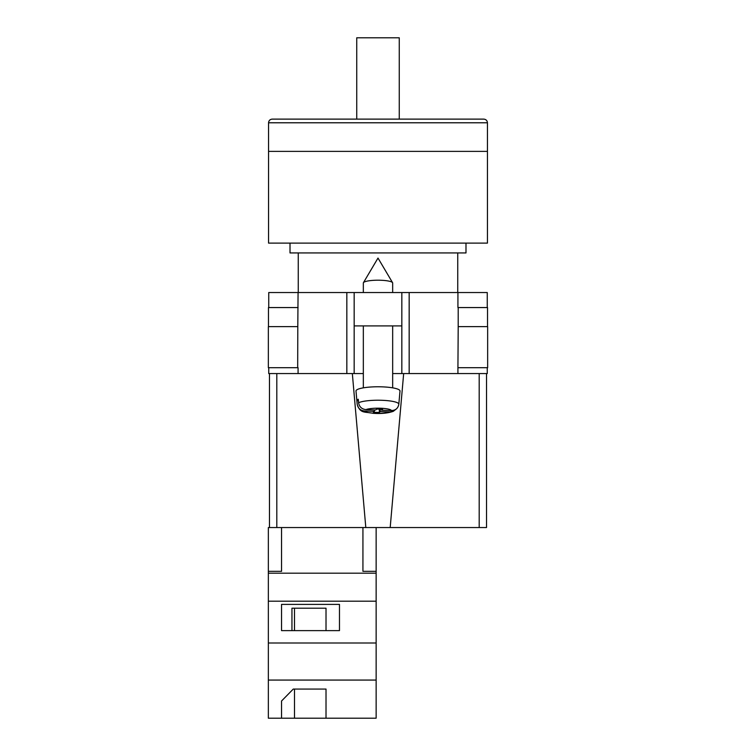 <?xml version="1.0" encoding="UTF-8"?>
<svg xmlns="http://www.w3.org/2000/svg" width="756" height="756" viewBox="0 0 756 756"><rect width="100%" height="100%" fill="white"/><g stroke="black" fill="none" stroke-linecap="round" stroke-linejoin="round"><path stroke-width="1.13" d="M487.261 367.7L487.261 373.568L392.666 373.568L401.833 373.568L401.833 325.902L354.167 325.902L354.167 373.568L363.334 373.568L346.834 373.568L346.834 292.534L268.739 292.534L268.739 307.569M268.739 367.7L268.739 373.568L346.834 373.568M401.833 325.902L401.833 292.534L354.167 292.534L354.167 325.902M346.834 292.534L354.167 292.534M401.833 292.534L487.261 292.534L487.261 307.569M487.648 367.7L457.928 367.7L458.202 326.639L487.648 326.639L487.648 367.7M298.072 367.7L298.072 373.568M297.684 367.7L268.352 367.7L268.352 326.639L297.798 326.639L297.684 367.7M457.928 307.569L457.928 292.534M297.798 326.639L298.072 292.534M268.465 326.639L268.465 307.569L298.072 307.569M487.535 326.639L487.535 307.569L458.202 307.569L458.202 326.639M363.334 292.534L363.334 282.999A14.666 2.797 0 0 1 363.428 282.687A14.666 2.797 0 0 1 363.608 282.46A14.666 2.797 0 0 1 378 280.202A14.666 2.797 0 0 1 392.572 282.687A14.666 2.797 0 0 1 392.666 282.999L392.666 292.534M380.249 409.185L380.249 411.557L390.068 411.925L393.3 411.321C388.008 413.182 381.317 413.853 373.237 413.324C364.401 411.547 360.243 413.749 357.182 404.262A20.818 3.969 0 0 1 357.182 404.129L356.87 400.614A21.13 4.035 0 0 1 357.257 399.915A21.13 4.035 0 0 1 358.268 399.244L358.58 402.759A20.818 3.969 0 0 1 381.969 400.293A20.818 3.969 0 0 1 398.818 404.252C398.072 408.306 395.615 410.404 391.466 410.546L381.648 410.187L382.574 409.27L376.686 409.053L375.751 409.969L365.932 409.601C361.784 409.147 359.327 406.87 358.58 402.759M398.818 404.252L400 391.041A22 4.196 180 0 0 380.296 386.798A22 4.196 180 0 0 356.407 390.172A22 4.196 180 0 0 356 391.041L357.182 404.262M380.249 411.557L379.314 412.474L373.426 412.256L374.352 411.34L364.534 410.971A13.514 2.58 180 0 0 375.42 413.296A13.514 2.58 180 0 0 390.068 411.925M393.3 411.321L396.05 409.176M357.182 404.129C357.928 408.24 360.385 410.517 364.534 410.971M379.314 409.157L379.314 412.474M374.352 409.913L374.352 411.34M356.87 400.614L358.401 400.671M381.648 409.242L381.648 410.187M376.138 718.2L268.352 718.2L268.352 680.069L376.138 680.069L376.138 718.2M281.544 701.001L281.544 718.2L281.544 701.001L293.262 689.075L326.016 689.075L326.016 718.2L326.016 689.075M276.809 373.568L276.809 527.546L268.352 527.546L268.352 680.069M362.937 527.546L362.937 571.328L376.138 571.328L376.138 601.19L268.352 601.19M376.138 601.19L376.138 642.997L268.352 642.997M339.472 604.394L281.544 604.394L281.544 630.627L339.472 630.627L339.472 604.394L339.472 630.627M268.352 571.328L281.544 571.328L281.544 527.546M376.138 573.19L268.352 573.19M376.138 642.997L376.138 680.069M376.138 571.328L376.138 527.546M326.016 630.627L326.016 608.211L291.948 608.211L291.948 630.627M281.544 630.627L281.544 604.394M291.948 608.211L294.49 608.211L294.49 630.627M294.49 689.075L294.49 718.2M487.44 122.784L487.44 151.38L268.56 151.38L487.44 151.38L487.44 243.111L268.56 243.111L268.56 122.784C268.777 120.563 269.996 119.335 272.226 119.117L483.774 119.117C486.004 119.335 487.223 120.563 487.44 122.784L268.56 122.784M290.011 243.111L290.011 252.939L465.989 252.939L465.989 243.111M356.737 119.117L356.737 37.8L399.262 37.8L399.262 119.117M486.524 468.89L486.524 373.568L486.524 527.546L479.191 527.546L479.191 373.568M403.666 373.568L390.19 527.546L479.191 527.546M390.19 527.546L365.81 527.546L352.334 373.568M276.809 527.546L365.81 527.546M269.476 527.546L269.476 373.568M409.166 373.568L409.166 292.534M457.928 373.568L457.928 367.7M391.466 410.546A13.514 2.58 180 0 0 380.58 408.231A13.514 2.58 180 0 0 365.932 409.601M392.572 282.687L378 258.061L363.428 282.687M363.334 325.902L363.334 387.837M392.666 325.902L392.666 387.837M457.739 252.939L457.739 292.534M298.261 252.939L298.261 292.534"/></g></svg>
